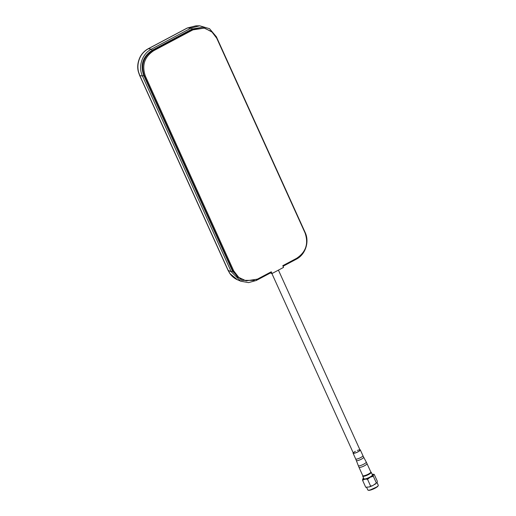 <?xml version="1.0" encoding="UTF-8"?>
<svg xmlns="http://www.w3.org/2000/svg" width="516" height="516" viewBox="0 0 516 516"><rect width="100%" height="100%" fill="white"/><g stroke="black" fill="none" stroke-linecap="round" stroke-linejoin="round"><path stroke-width="0.77" d="M296.21 258.548L296.242 259.245L283.039 266.256M296.242 259.245C305.453 254.64 309.677 241.849 305.137 232.439L216.365 36.746L209.541 28.696L199.692 25.8L191.326 27.954L151.336 49.194L152.188 50.265C142.874 56.418 140.081 64.855 143.79 75.575L232.568 271.274L241.74 280.349L254.433 280.394M256.213 279.73L256.252 280.485L270.79 272.764M199.692 25.8L195.893 25.839L187.411 27.993L191.326 27.954L192.184 29.025L152.188 50.265M195.893 25.839L187.25 28.006A4.418 0.935 62.7 0 1 187.411 27.993L148.376 48.723C144.777 50.82 142.132 53.477 140.442 56.689C137.907 61.694 137.282 66.79 138.559 71.976L139.836 75.588A4.418 0.929 155.6 0 1 139.636 75.439L228.007 270.255L229.846 273.499L237.541 279.82L240.772 281.207L231.213 271.693L142.442 76C137.895 66.564 142.152 53.787 151.336 49.194L148.376 48.723A4.418 1.509 61.3 0 0 148.111 48.794L148.111 48.794C144.764 50.658 142.132 53.316 140.229 56.766L140.442 56.689M256.252 280.485L248.538 282.62L240.772 281.207M143.79 75.575L142.442 76L139.836 75.588L228.207 270.403L230.046 273.654M237.541 279.82C234.412 278.459 231.852 276.35 229.846 273.493L229.846 273.499M232.568 271.274L231.213 271.693L228.207 270.403A4.418 0.929 155.6 0 1 228.007 270.255M140.229 56.766C137.688 61.959 137.075 67.003 138.391 71.892L138.559 71.976M212.463 32.289L202.898 27.18L192.184 29.025M359.91 449.746A3.973 0.839 155.6 0 1 360.31 449.913A3.973 0.839 155.6 0 1 358.052 451.822A3.973 0.839 155.6 0 1 353.073 453.196A3.973 0.839 155.6 0 1 353.208 452.79M368.308 474.133A4.418 0.929 155.6 0 1 362.774 475.662L358.968 467.27A4.418 0.929 155.6 0 0 364.502 465.742A4.418 0.929 155.6 0 0 367.011 463.626L370.817 472.011A4.418 0.929 155.6 0 1 368.308 474.133M357.336 450.449A3.683 0.774 155.6 0 1 360.039 450.036A3.683 0.774 155.6 0 1 357.949 451.803A3.683 0.774 155.6 0 1 353.57 453.216A3.683 0.774 155.6 0 1 355.434 451.313M272.048 273.512L283.555 267.398L282.774 265.682L296.59 258.342C305.923 252.163 308.742 243.675 305.04 232.884L216.726 38.203L211.637 31.573L204.252 28.116L192.945 29.857L153.807 50.639C144.474 56.825 141.655 65.306 145.364 76.104L233.671 270.784L238.76 277.408L246.145 280.872L257.452 279.13L271.268 271.797L272.048 273.512L271.042 273.319L270.526 272.19M204.252 28.116L191.939 29.657L152.794 50.445C143.467 56.625 140.649 65.113 144.351 75.91L232.664 270.584L237.753 277.215L246.145 280.872M362.716 476.158L363.909 478.784A4.676 0.987 -24.4 0 0 369.766 477.165A4.676 0.987 -24.4 0 0 372.423 474.92L371.23 472.301A4.676 0.987 155.6 0 1 368.572 474.539A4.676 0.987 155.6 0 1 362.716 476.158A4.676 0.987 155.6 0 1 362.729 475.92L362.812 475.72M366.805 487.465L365.715 487.227L369.353 486.956L370.611 486.091L372.765 485.601L376.383 483.028L373.313 476.262L370.185 477.255L367.547 479.325C365.547 478.9 363.915 479.274 362.645 480.467C362.567 479.016 362.858 478.377 363.516 478.538M366.676 487.465L367.811 489.968A5.741 1.213 -24.4 0 0 375.003 487.981A5.741 1.213 -24.4 0 0 378.267 485.227L377.067 482.589M372.107 474.23L374.184 474.339L377.254 481.099C377.325 482.55 377.035 483.195 376.383 483.028L374.842 484.485M370.611 486.091L367.547 479.325M374.184 474.339C373.526 474.172 373.236 474.81 373.313 476.262M365.715 487.227L362.645 480.467M370.836 472.075L371.043 472.153A4.676 0.987 155.6 0 1 371.23 472.301M376.538 487.085L370.346 489.89M378.144 485.717A5.45 1.148 155.6 0 1 375.022 488.22A5.45 1.148 155.6 0 1 368.263 490.2M353.073 453.196L355.685 458.969A3.973 0.839 -24.4 0 0 360.665 457.589A3.973 0.839 -24.4 0 0 362.929 455.68L363.683 457.221A4.025 0.851 155.6 0 1 361.393 459.163A4.025 0.851 155.6 0 1 356.343 460.549L358.304 465.671A4.367 0.922 -24.4 0 0 363.774 464.168A4.367 0.922 -24.4 0 0 366.25 462.065L367.011 463.626M233.671 270.784L232.664 270.584M192.945 29.857L191.939 29.657M153.807 50.639L152.794 50.445M145.364 76.104L144.351 75.91M363.619 478.145A5.741 1.213 -24.4 0 0 364.199 479.422A5.741 1.213 -24.4 0 0 370.127 477.236A5.741 1.213 -24.4 0 0 372.133 474.281M187.25 28.006L148.111 48.794M138.391 71.892L139.636 75.439M271.868 273.48L353.337 453.08M278.427 270.126L360.039 450.036M355.685 458.969L356.343 460.549M358.304 465.671L358.968 467.27M363.683 457.221L366.25 462.065M360.31 449.913L362.929 455.68M363.587 478.08L363.116 478.48M372.765 485.601L369.353 486.956"/></g></svg>
